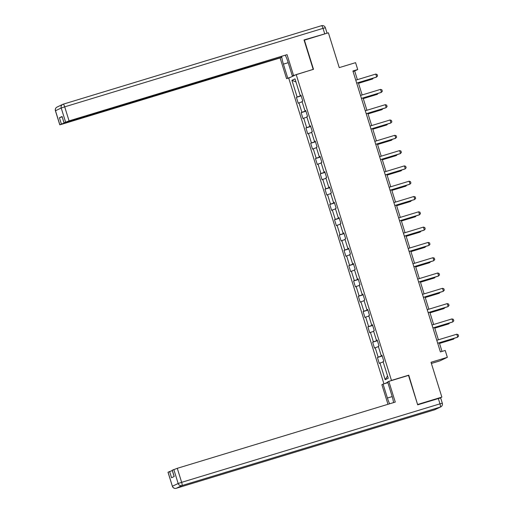 <?xml version="1.0" encoding="UTF-8"?>
<svg xmlns="http://www.w3.org/2000/svg" width="514" height="514" viewBox="0 0 514 514"><rect width="100%" height="100%" fill="white"/><g stroke="black" fill="none" stroke-linecap="round" stroke-linejoin="round"><path stroke-width="0.77" d="M431.387 363.456L439.856 360.886L447.347 357.326L445.208 350.458L440.408 351.917L352.906 70.99L357.712 69.531L355.572 62.663L339.246 67.623L328.401 32.8L304.121 40.227M417.586 404.531L408.759 375.169L391.469 380.424L296.212 74.581L288.72 78.141L383.939 383.849M417.863 404.402L441.867 397.11L439.637 398.17M391.469 380.424L390.569 380.855M387.71 382.21L384.819 383.585M291.933 80.325L297.124 97.005L296.385 97.352L298.223 103.237L298.962 102.89L301.891 112.303L301.153 112.656L302.984 118.541L303.729 118.188L306.659 127.607L305.92 127.96L307.751 133.846L308.49 133.492L311.426 142.911L310.687 143.258L312.518 149.144L313.257 148.797L316.194 158.209L315.455 158.563L317.286 164.448L318.025 164.094L320.954 173.514L320.216 173.861L322.053 179.746L322.792 179.399L325.722 188.811L324.983 189.165L326.814 195.05L327.559 194.697L330.489 204.116L329.75 204.469L331.581 210.354L332.32 210.001L335.256 219.42L334.518 219.767L336.349 225.652L337.088 225.305L340.024 234.718L339.285 235.071L341.116 240.957L341.855 240.603L344.785 250.022L344.046 250.376L345.883 256.261L346.622 255.908L349.552 265.327L348.813 265.674L350.644 271.559L351.383 271.212L354.319 280.625L353.581 280.978L355.412 286.863L356.151 286.51L359.087 295.929L358.348 296.282L360.179 302.168L360.918 301.814L363.854 311.233L363.115 311.58L364.946 317.466L365.685 317.119L368.615 326.531L367.876 326.885L369.714 332.77L370.453 332.417L373.382 341.836L372.644 342.183L374.475 348.068L375.214 347.721L378.15 357.134L377.411 357.487L379.242 363.372L379.981 363.019L385.179 379.698L388.256 378.233L383.058 361.56L383.804 361.207L381.966 355.322L381.227 355.675L378.298 346.256L379.036 345.909L377.199 340.024L376.46 340.371L373.53 330.958L374.269 330.605L372.438 324.719L371.699 325.073L368.763 315.654L369.502 315.3L367.671 309.415L366.932 309.769L363.996 300.349L364.734 300.003L362.903 294.117L362.164 294.464L359.228 285.052L359.973 284.698L358.136 278.813L357.397 279.166L354.467 269.747L355.206 269.394L353.369 263.509L352.63 263.862L349.7 254.443L350.439 254.096L348.608 248.211L347.869 248.558L344.933 239.145L345.671 238.792L343.84 232.906L343.101 233.26L340.165 223.841L340.904 223.494L339.073 217.602L338.334 217.955L335.398 208.543L336.143 208.189L334.306 202.304L333.567 202.657L330.637 193.238L331.376 192.885L329.538 187L328.799 187.353L325.87 177.934L326.608 177.587L324.777 171.702L324.038 172.049L321.102 162.636L321.841 162.283L320.01 156.397L319.271 156.751L316.335 147.332L317.074 146.978L315.243 141.093L314.504 141.446L311.568 132.027L312.313 131.68L310.475 125.795L309.736 126.142L306.807 116.729L307.545 116.376L305.708 110.491L304.969 110.844L302.039 101.425L302.778 101.072L300.947 95.186L300.208 95.54L295.01 78.867L291.933 80.325L295.974 81.957M382.011 355.47L381.227 355.675M378.15 357.134L382.12 355.81M375.214 347.721L378.42 346.654M377.25 340.172L376.46 340.371M373.382 341.836L377.353 340.512M370.453 332.417L373.652 331.35M372.483 324.867L371.699 325.073M368.615 326.531L372.586 325.208M365.685 317.119L368.885 316.046M367.716 309.563L366.932 309.769M363.854 311.233L367.825 309.903M360.918 301.814L364.118 300.748M362.948 294.265L362.164 294.464M359.087 295.929L363.057 294.606M356.151 286.51L359.357 285.443M358.181 278.961L357.397 279.166M354.319 280.625L358.29 279.301M351.383 271.212L354.589 270.139M353.42 263.656L352.63 263.862M349.552 265.327L353.523 263.997M346.622 255.908L349.822 254.841M348.653 248.358L347.869 248.558M344.785 250.022L348.755 248.699M341.855 240.603L345.055 239.537M343.885 233.054L343.101 233.26M340.024 234.718L343.994 233.395M337.088 225.305L340.287 224.232M339.118 217.756L338.334 217.955M335.256 219.42L339.227 218.097M332.32 210.001L335.526 208.935M334.351 202.452L333.567 202.657M330.489 204.116L334.46 202.792M327.559 194.697L330.759 193.63M329.59 187.147L328.799 187.353M325.722 188.811L329.692 187.488M322.792 179.399L325.992 178.332M324.822 171.849L324.038 172.049M320.954 173.514L324.925 172.19M318.025 164.094L321.224 163.028M320.055 156.545L319.271 156.751M316.194 158.209L320.164 156.886M313.257 148.797L316.457 147.724M315.288 141.241L314.504 141.446M311.426 142.911L315.397 141.581M308.49 133.492L311.696 132.426M310.52 125.943L309.736 126.142M306.659 127.607L310.629 126.283M303.729 118.188L306.929 117.121M305.759 110.638L304.969 110.844M301.891 112.303L305.862 110.979M298.962 102.89L302.161 101.817M300.992 95.334L300.208 95.54M297.124 97.005L301.095 95.675M447.347 357.326L431.021 362.286L441.867 397.11M296.212 74.581L313.495 69.326L304.391 40.098M357.378 79.664L354.673 70.971L357.712 69.531M442.021 351.428L439.335 342.799M438.403 339.799L434.568 327.495M433.636 324.495L429.807 312.197M428.869 309.197L425.039 296.893M424.101 293.892L420.272 281.588M419.34 278.588L415.505 266.291M414.573 263.29L410.737 250.986M409.806 247.986L405.976 235.682M405.038 232.688L401.209 220.384M400.271 217.383L396.442 205.08M395.51 202.079L391.674 189.782M390.743 186.781L386.907 174.477M385.975 171.477L382.146 159.173M381.208 156.172L377.379 143.875M376.441 140.875L372.611 128.571M371.68 125.57L367.844 113.266M366.912 110.266L363.077 97.968M362.145 94.968L358.316 82.664M385.179 379.698L387.537 375.927M379.981 363.019L383.187 361.952M353.054 71.465L354.673 70.971M296.385 97.352L301.165 95.9M301.153 112.656L305.933 111.204M305.92 127.96L310.7 126.508M310.687 143.258L315.467 141.806M315.455 158.563L320.228 157.111M320.216 173.861L324.996 172.408M324.983 189.165L329.763 187.713M329.75 204.469L334.53 203.017M334.518 219.767L339.298 218.315M339.285 235.071L344.059 233.619M344.046 250.376L348.826 248.924M348.813 265.674L353.593 264.222M353.581 280.978L358.361 279.526M358.348 296.282L363.128 294.83M363.115 311.58L367.889 310.128M367.876 326.885L372.656 325.433M372.644 342.183L377.424 340.731M377.411 357.487L382.191 356.035M408.759 375.169L407.853 375.599M355.765 80.158L375.773 74.074L377.103 74.504L377.559 75.976L376.325 77.19L356.697 83.152M375.773 74.074L376.691 77.016L356.677 83.101M358.509 83.3L372.277 79.117L372.464 78.366M358.489 83.242L372.644 78.944L373.344 78.096M290.815 77.145L286.561 78.642L280.111 57.941L62.123 124.176L59.785 124.806L61.391 124.035L59.431 117.757L62.117 116.839M287.756 78.07L283.413 64.141A11.565 2.499 -106.9 0 1 281.698 56.476M325.947 33.545L304.025 39.931L313.193 69.358L292.312 75.905L287.975 61.982A11.565 2.499 -106.9 0 0 285.347 55.371M293.507 75.34L287.063 54.645L66.319 122.184L63.98 122.814L62.085 116.492L59.431 117.757M281.087 56.662L281.306 57.375L280.111 57.941M289.62 77.71L286.561 78.642M313.193 69.358L312.84 69.525M295.37 74.98L292.312 75.905M287.063 54.645L69.069 120.88L63.98 122.814M64.803 122.628L281.306 57.375M64.88 122.872L61.391 124.035M393.563 402.597A11.565 2.499 -106.9 0 0 391.97 395.876L387.633 381.947L388.828 381.382L395.272 402.076L177.285 468.312L181.654 482.338L439.978 403.85L438.326 398.556L417.676 404.826L408.514 375.4L388.828 381.382M392.188 396.59L387.415 398.042A11.565 2.499 -106.9 0 0 389.618 403.798M387.415 398.042L383.078 384.112L381.883 384.678L387.986 404.293M387.852 382.66L383.078 384.112M168.065 472.199L172.37 486.27L168.001 472.237L172.286 470.554M174.143 476.517L172.196 470.246L177.285 468.312M169.601 471.466L171.56 477.744L174.214 476.484L172.254 470.207M438.326 398.556L440.665 397.926L442.31 403.22L439.978 403.85A3.084 0.668 73.1 0 1 440.286 407.082L181.962 485.569L176.231 488.294L434.555 409.806L440.286 407.082A3.084 3.007 -115.4 0 0 440.691 406.921A3.084 3.084 0 0 0 442.31 403.22M360.532 95.456L380.54 89.378L381.87 89.809L382.326 91.28L381.092 92.494L361.464 98.457M380.54 89.378L381.459 92.321L361.445 98.399M365.293 110.761L385.307 104.676L386.631 105.107L387.093 106.578L385.86 107.792L366.231 113.761M385.307 104.676L386.226 107.619L366.212 113.703M363.276 98.598L377.045 94.415L377.225 93.67M363.257 98.54L377.404 94.242L378.111 93.4M368.043 113.902L381.806 109.72L381.992 108.968M368.024 113.845L382.172 109.546L382.872 108.705M370.061 126.058L390.075 119.98L391.398 120.411L391.854 121.882L390.627 123.097L370.999 129.059M390.075 119.98L390.987 122.923L370.979 129.001M374.828 141.363L394.842 135.285L396.166 135.709L396.622 137.18L395.388 138.401L375.76 144.363M394.842 135.285L395.754 138.227L375.747 144.305M379.595 156.667L399.603 150.583L400.933 151.013L401.389 152.485L400.155 153.699L380.527 159.668M399.603 150.583L400.522 153.525L380.508 159.61M372.811 129.2L386.573 125.018L386.759 124.272M372.791 129.149L386.939 124.851L387.64 124.002M377.572 144.505L391.34 140.322L391.527 139.577M377.559 144.447L391.707 140.149L392.407 139.307M382.339 159.809L396.108 155.626L396.294 154.875M382.32 159.751L396.474 155.453L397.174 154.605M384.356 171.965L404.37 165.887L405.694 166.318L406.156 167.789L404.923 169.003L385.294 174.966M404.37 165.887L405.289 168.83L385.275 174.908M387.106 175.107L400.875 170.924L401.055 170.179M387.087 175.056L401.235 170.751L401.942 169.909M389.124 187.269L409.138 181.191L410.461 181.615L410.924 183.087L409.69 184.308L390.062 190.27M409.138 181.191L410.056 184.134L390.042 190.212M391.874 190.411L405.636 186.229L405.822 185.477M391.854 190.353L406.002 186.055L406.702 185.213M393.891 202.574L413.905 196.489L415.228 196.92L415.685 198.391L414.457 199.605L394.829 205.574M413.905 196.489L414.817 199.432L394.81 205.516M396.641 205.716L410.403 201.533L410.59 200.781M396.622 205.658L410.77 201.359L411.47 200.511M398.658 217.872L418.672 211.794L419.996 212.224L420.452 213.696L419.218 214.91L399.59 220.872M418.672 211.794L419.585 214.736L399.577 220.814M401.402 221.014L415.171 216.831L415.357 216.086M401.389 220.956L415.537 216.657L416.237 215.816M403.426 233.176L423.433 227.098L424.763 227.522L425.219 228.993L423.986 230.214L404.357 236.177M423.433 227.098L424.352 230.041L404.338 236.119M406.169 236.318L419.938 232.135L420.124 231.384M406.15 236.26L420.304 231.962L421.005 231.12M408.187 248.48L428.201 242.396L429.524 242.826L429.987 244.298L428.753 245.512L409.125 251.474M428.201 242.396L429.119 245.339L409.105 251.423M410.937 251.622L424.705 247.44L424.885 246.688M410.917 251.564L425.065 247.266L425.772 246.418M412.954 263.778L432.968 257.7L434.291 258.131L434.754 259.602L433.52 260.816L413.892 266.779M432.968 257.7L433.887 260.643L413.873 266.721M415.704 266.92L429.466 262.738L429.653 261.992M415.685 266.862L429.832 262.564L430.533 261.722M417.721 279.083L437.735 272.998L439.059 273.429L439.515 274.9L438.288 276.114L418.653 282.083M437.735 272.998L438.648 275.947L418.64 282.025M420.471 282.225L434.234 278.042L434.42 277.29M420.452 282.167L434.6 277.868L435.3 277.027M422.489 294.381L442.503 288.303L443.826 288.733L444.282 290.204L443.049 291.419L423.42 297.381M442.503 288.303L443.415 291.245L423.407 297.33M425.232 297.529L439.001 293.346L439.187 292.594M425.219 297.471L439.367 293.173L440.068 292.325M427.256 309.685L447.264 303.607L448.594 304.031L449.05 305.502L447.816 306.723L428.188 312.685M447.264 303.607L448.182 306.55L428.168 312.628M430 312.827L443.768 308.644L443.955 307.899M429.98 312.769L444.135 308.471L444.835 307.629M432.017 324.989L452.031 318.905L453.354 319.335L453.817 320.807L452.583 322.021L432.955 327.99M452.031 318.905L452.95 321.848L432.936 327.932M434.767 328.131L448.536 323.948L448.716 323.197M434.748 328.073L448.895 323.775L449.602 322.933M436.784 340.287L456.798 334.209L458.122 334.64L458.584 336.111L457.351 337.325L437.722 343.288M456.798 334.209L457.717 337.152L437.703 343.23M439.534 343.429L453.297 339.246L453.483 338.501M439.515 343.378L453.663 339.073L454.363 338.231M63.222 104.181L321.501 25.706A3.084 0.668 73.1 0 1 321.52 25.7A3.084 0.668 73.1 0 1 323.023 28.36L64.7 106.848L69.069 120.88M62.085 116.492L64.044 122.775M65.58 122.043L61.211 108.017L55.48 110.735L59.849 124.761M324.675 33.661L323.023 28.36L325.362 27.73L327.013 33.031M288.193 62.689L283.413 64.141M61.211 108.017L64.7 106.848A3.084 0.668 73.1 0 0 63.196 104.188A3.084 3.007 64.6 0 0 61.211 108.017M55.48 110.735A3.084 3.007 -115.4 0 1 57.041 107.079A3.084 3.084 0 0 0 55.416 110.78L55.48 110.735M325.362 27.73A3.084 3.084 0 0 0 321.52 25.7L63.196 104.188A3.084 0.668 73.1 0 1 63.196 104.188A3.084 3.084 0 0 0 62.772 104.355L57.041 107.079M172.37 486.27A3.084 3.084 0 0 0 176.212 488.3A3.084 0.668 73.1 0 0 176.231 488.294A3.084 3.007 -115.4 0 1 172.434 486.225L178.165 483.501L173.796 469.475M178.165 483.501A3.084 3.007 64.6 0 0 181.962 485.569A3.084 0.668 73.1 0 0 181.654 482.338L178.165 483.501M434.96 409.645A3.084 3.007 64.6 0 1 434.555 409.806A3.084 0.668 73.1 0 1 434.529 409.812A3.084 0.668 73.1 0 1 434.51 409.819A3.084 3.084 0 0 0 434.96 409.645L440.691 406.921M55.416 110.78L59.785 124.806M176.212 488.3L434.529 409.812"/></g></svg>
